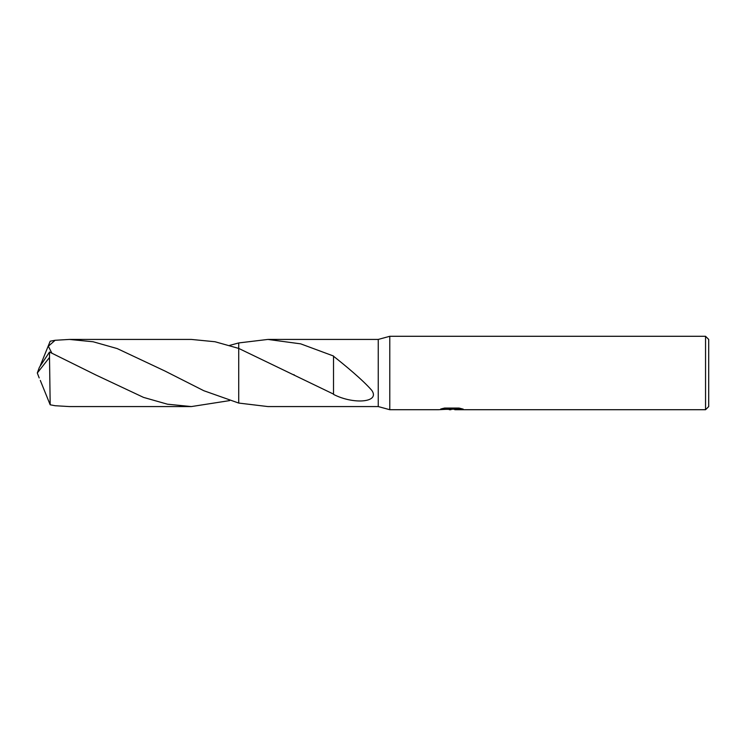 <?xml version="1.0" encoding="UTF-8"?>
<svg xmlns="http://www.w3.org/2000/svg" width="746" height="746" viewBox="0 0 746 746"><rect width="100%" height="100%" fill="white"/><g stroke="black" fill="none" stroke-linecap="round" stroke-linejoin="round"><path stroke-width="1.12" d="M442.658 408.482L452.449 408.482L452.449 409.022L438.489 409.713L389.785 409.713L378.25 406.57L378.25 339.43L389.785 336.287L705.548 336.287L708.7 339.43L708.7 406.57L705.548 409.713L454.874 409.713L455.181 409.022L460.888 408.482M389.785 409.713L389.785 336.287M454.351 409.19L446.714 409.358M450.976 409.713L449.241 409.713M705.548 409.713L705.548 336.287M452.449 409.022L440.709 409.022L444.532 408.062L459.014 408.062L463.219 409.134L454.734 409.694M378.25 406.57L267.907 406.57L238.72 403.064L238.72 342.936L267.907 339.43L378.25 339.43M267.907 339.43L300.713 343.859L333.518 356.019L333.509 394.102L238.72 348.419L215.053 341.752L191.377 339.43L69.415 339.43L93.194 341.78L117.197 348.578L164.95 371.032L203.779 390.708L238.72 403.064L238.72 342.936L229.647 345.398M333.509 356.234C344.792 365.139 362.677 379.854 371.778 390.363C380.46 402.644 353.212 404.649 333.509 394.382L333.509 394.102M333.518 356.243L333.518 369.438M238.72 403.064L238.72 348.419M229.647 400.602L191.377 406.57L167.468 404.201L143.549 397.404L95.88 374.986L49.516 352.037L39.389 367.321L37.3 373L49.516 357.455L49.516 352.037M49.516 357.455L50.178 404.789L55.111 405.721L69.415 406.57L191.377 406.57M51.763 352.979L48.359 346.237L55.111 340.288L69.415 339.43M40.303 380.423L50.178 404.789M40.303 365.577L50.178 341.211L55.111 340.279M39.193 377.933L37.3 373M451.544 409.19L454.734 409.19M293.747 374.651L294.353 374.968M95.88 374.986L95.218 374.632"/></g></svg>
